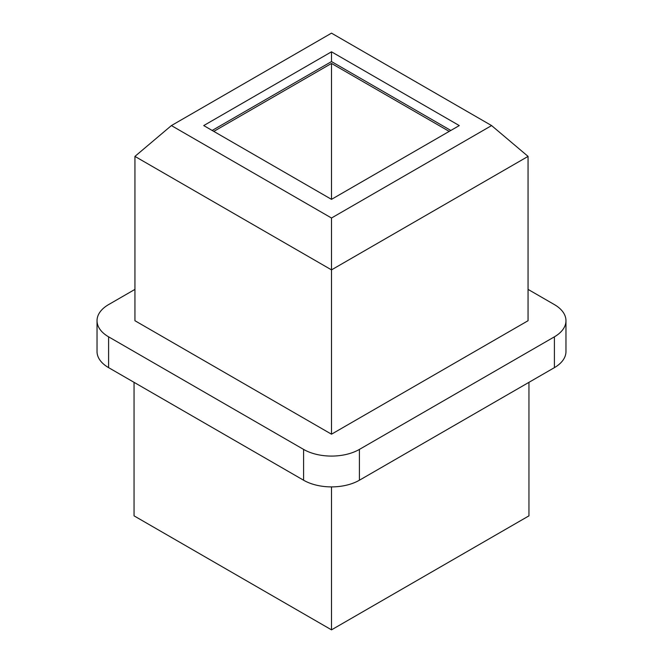 <?xml version="1.0" encoding="UTF-8"?>
<svg xmlns="http://www.w3.org/2000/svg" width="663" height="663" viewBox="0 0 663 663"><rect width="100%" height="100%" fill="white"/><g stroke="black" fill="none" stroke-linecap="round" stroke-linejoin="round"><path stroke-width="0.99" d="M134.937 289.391L108.599 304.599A39.473 22.791 0 0 0 97.03 320.718A39.473 22.791 0 0 0 108.599 336.829L303.588 449.406A39.473 22.791 0 0 0 359.412 449.406L554.401 336.829A39.473 22.791 0 0 0 565.97 320.718A39.473 22.791 0 0 0 554.401 304.599L528.063 289.391M171.402 125.58L331.5 218.011L491.598 125.58L331.5 33.15L171.402 125.58L134.937 156.393L134.937 320.718L331.5 434.199L528.063 320.718L528.063 156.393L331.5 269.874L331.5 434.199M134.05 382.336L134.05 515.855L331.5 629.85L528.95 515.855L528.95 382.336M331.5 486.899L331.5 629.85M97.03 320.718L97.03 351.531A39.473 22.791 0 0 0 108.599 367.642L303.588 480.219A39.473 22.791 0 0 0 359.412 480.219L554.401 367.642A39.473 22.791 0 0 0 565.97 351.531L565.97 320.718M134.937 156.393L331.5 269.874L331.5 218.011M213.801 131.398L331.5 63.449L331.5 199.356L459.277 125.58L331.5 51.805L331.5 61.568L450.832 130.462M331.5 63.449L449.199 131.398M212.168 130.462L331.5 61.568M331.5 51.805L203.723 125.58L331.5 199.356M491.598 125.58L528.063 156.393M554.401 336.829L554.401 367.642M359.412 449.406L359.412 480.219M303.588 449.406L303.588 480.219M108.599 336.829L108.599 367.642"/></g></svg>
